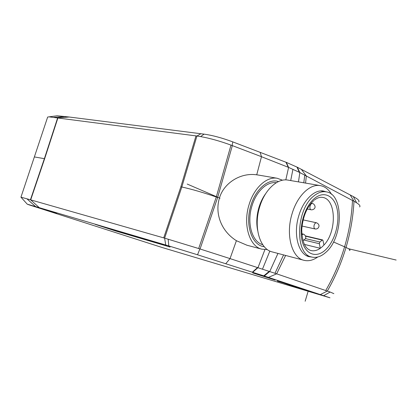 <?xml version="1.0" encoding="UTF-8"?>
<svg xmlns="http://www.w3.org/2000/svg" width="417" height="417" viewBox="0 0 417 417"><rect width="100%" height="100%" fill="white"/><g stroke="black" fill="none" stroke-linecap="round" stroke-linejoin="round"><path stroke-width="0.63" d="M21.043 197.277L27.23 204.158L29.023 204.846L162.036 247.474L329.983 297.806L263.784 275.846L197.549 254.782L168.812 245.931L39.266 207.671L30.691 199.868L44.645 158.721L57.942 117.829L69.269 117.026L204.095 134.144C212.592 135.343 222.162 137.928 232.795 141.895L260.145 152.351L261.485 156.698L256.731 174.812C239.535 172.346 223.319 183.986 219.436 198.111C214.828 213.061 220.749 230.867 236.403 240.698L247.02 245.248M358.667 201.964C359.85 200.921 358.062 199.123 353.308 196.579L297.373 167.264L299.828 172.549L352.485 200.478C351.719 216.095 349.081 231.539 344.578 246.812L333.501 241.975M260.145 152.351L286.323 162.375L297.373 167.264M47.512 117.485L47.663 117.041L57.165 115.77L69.269 117.026M349.436 250.471C350.791 250.184 349.649 249.184 346.021 247.463C350.504 232.274 353.163 216.882 353.991 201.281L352.485 200.478M301.309 169.292L306.323 175.927L305.583 183.105M350.202 194.947L353.991 201.281L356.639 202.808C359.605 204.726 360.59 206.107 359.6 206.952M27.23 204.158L39.266 207.671M56.754 213.525L34.429 206.405L56.754 213.525M277.289 281.1L299.411 287.725L321.335 295.043L297.451 287.73L277.534 280.938M170.016 246.984L115.952 231.081L115.691 230.398M170.058 247.067L145.267 239.139L95.107 224.315L115.952 231.081M275.126 280.062L252.692 272.9L275.126 280.062M48.982 116.849L195.985 135.89L180.869 186.795L163.709 237.883L164.621 238.143L165.721 245.019M200.885 133.737L196.933 136.015L195.985 135.89M230.987 145.106L216.287 197.012L198.674 248.548L200.061 248.985L217.648 197.486L216.287 197.012C203.486 192.586 191.997 189.25 181.822 186.998L196.933 136.015L200.582 136.578C209.991 138.293 220.124 141.134 230.987 145.106L232.128 145.533L232.795 141.895M232.128 145.533L261.485 156.698M261.485 156.709L288.6 167.42L299.828 172.549L298.478 181.89M258.936 175.145L256.731 174.812M267.354 249.559L261.782 249.152C249.356 246.431 242.673 224.33 249.157 204.377C254.12 187.718 266.76 176.334 277.138 178.252L282.528 180.217M278.514 181.551C268.678 178.215 255.824 188.818 250.977 205.18C244.664 224.513 251.915 245.686 264.263 246.692M236.403 240.698L230.033 258.603L276.648 273.839L285.629 255.454M333.861 293.641L330.155 292.041L276.648 273.839L268.459 277.378M200.061 248.985L230.033 258.603L225.738 263.726M199.852 248.923L197.549 254.782M198.68 248.542L164.621 238.143L181.822 186.998L180.869 186.795M163.709 237.883L30.436 199.795L44.379 158.663L57.676 117.792M44.645 158.721L34.366 156.928L34.283 157.183M20.928 197.158L30.436 199.795M217.648 197.486L232.337 145.611M276.289 182.735C267.219 181.259 256.346 191.231 252.05 205.644C246.473 222.84 252.045 241.99 262.736 244.701M257.643 230.382C256.163 222.991 256.627 215.235 259.03 207.119C260.62 202.005 262.83 197.522 265.66 193.681M288.267 180.149L287.772 180.066C277.441 178.153 264.795 189.719 259.781 206.613C253.228 226.848 259.817 249.204 272.186 251.899L303.863 260.276C291.686 257.664 285.442 234.542 292.171 213.436C297.347 195.828 309.987 183.694 320.152 185.586C324.848 186.394 328.648 189.318 331.551 194.358M317.744 257.013C313.047 260.338 308.418 261.428 303.863 260.276M326.188 191.851L323.404 191.033C314.491 189.313 303.394 200.035 298.853 215.542C292.948 234.099 298.374 254.459 309.075 256.684L311.827 257.065M322.284 190.913L323.597 191.398M309.278 256.408L307.887 256.299M321.137 190.96L325.974 191.815C344.114 193.691 343.426 237.763 325.734 252.431C321.064 256.601 316.399 258.139 311.734 257.039C294.506 254.433 295.835 209.131 314.105 195.776C318.14 192.555 322.096 191.236 325.974 191.815M322.153 246.833L320.303 248.308L319.349 243.721L319.86 242.011L322.555 239.9L322.993 240.484L323.931 245.06L322.153 246.833M304.374 244.404L320.303 248.308C317.097 250.523 313.949 251.269 310.858 250.534C305.056 248.704 302.017 241.714 301.752 229.558C302.773 216.819 306.771 207.155 313.756 200.561M305.155 301.241L308.319 290.665M396.15 260.046L348.456 248.714M187.202 184.053L220.035 198.242M257.367 214.369L257.92 214.609M303.795 182.797L304.754 175.109M320.569 294.48L327.319 291.061C335.268 277.206 341.502 262.674 346.021 247.463L344.578 246.812C340.032 262.079 333.746 276.648 325.719 290.513M65.412 116.536L53.975 117.323M200.582 136.578L204.095 134.144M285.968 162.239L288.246 167.274M286.323 162.375L288.6 167.42L285.807 179.904M296.914 167.029L299.343 172.304M290.712 180.566L292.937 169.271M269.862 251.044L262.507 269.095M277.957 253.427L269.747 271.503L264.274 276.007M283.576 254.912L274.975 273.276M330.155 292.041L323.873 295.564M269.241 271.331L263.784 275.846M264.91 249.642L258.003 267.62L252.718 272.285M257.638 267.506L252.353 272.171M26.881 198.779L35.575 206.577M168.171 239.17L168.812 245.931M314.632 198.33L314.496 198.44C304.77 206.342 298.739 226.494 301.997 240.406C305.114 254.443 316.164 258.483 325.255 250.08L325.38 249.965C334.497 241.657 339.891 223.288 337.249 209.772C334.736 196.146 324.332 190.329 314.632 198.33M319.349 243.721L304.155 240.077M323.931 245.06C337.014 231.685 336.352 198.914 322.461 197.392C319.98 196.96 317.285 197.851 314.371 200.056M322.049 240.072L305.651 236.22M305.505 238.602L319.86 242.011M301.882 234.677L303.56 234.177M307.214 209.021L310.931 209.735C308.82 208.896 310.295 202.943 312.469 203.512L312.776 203.616M302.012 226.04L315.169 228.98C314.027 228.469 313.688 227.176 314.157 225.102C314.726 223.486 315.518 222.714 316.534 222.787L303.102 219.889M297.451 287.73L298.119 287.297M166.242 245.994L166.122 245.649M356.639 202.808L353.308 196.579M258.154 175.015L277.138 178.252M246.666 245.154L261.782 249.152M20.954 197.163L47.663 117.041M287.772 180.066L320.152 185.586M306.62 255.72L311.734 257.039M305.531 235.913L322.555 239.9M301.809 233.749L303.805 234.25M302.904 240.468C306.292 238.936 306.688 236.908 304.092 234.38M311.103 203.246L313.162 203.731M311.212 209.829C313.97 210.017 316.983 207.275 313.532 203.923M315.169 228.98C316.988 229.157 318.207 228.443 318.838 226.832M318.869 226.718C319.349 225.123 318.572 223.809 316.534 222.787"/></g></svg>
